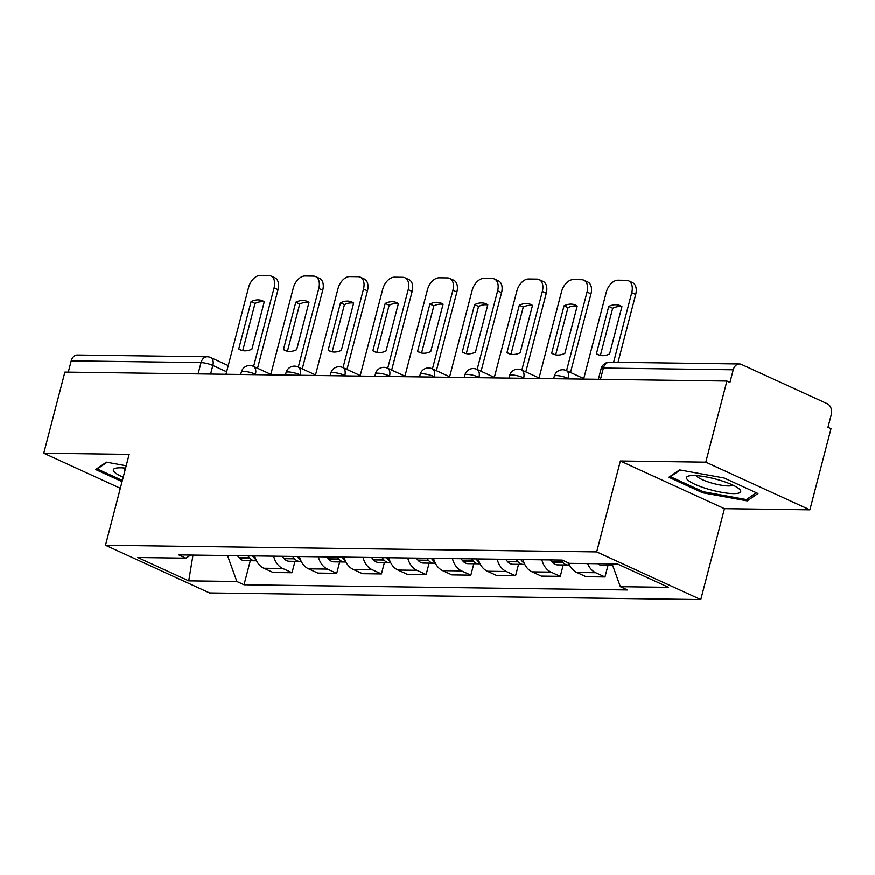 <?xml version="1.0" encoding="UTF-8"?>
<svg xmlns="http://www.w3.org/2000/svg" width="875" height="875" viewBox="0 0 875 875"><rect width="100%" height="100%" fill="white"/><g stroke="black" fill="none" stroke-linecap="round" stroke-linejoin="round"><path stroke-width="1.31" d="M809.867 509.852L705.786 462.186L726.906 381.062L64.881 372.127L43.75 453.239L129.15 454.398L105.481 545.289L209.562 592.966L700.777 599.594L724.456 508.692L809.867 509.852L830.987 428.728L827.958 427.339L831.25 414.706A8.619 6.431 90.8 0 0 827.302 403.78L741.431 364.448A8.619 6.431 90.8 0 0 739.419 363.989A8.619 6.431 90.8 0 0 733.239 369.819L603.411 368.069A8.619 1.794 -165.4 0 0 601.147 368.67L598.369 379.323M705.786 462.186L620.375 461.027L596.695 551.928L105.481 545.289M726.906 381.062L729.947 382.452L733.239 369.819M43.75 453.239L120.323 488.305M68.261 372.17L71.203 360.872A8.619 6.431 -89.2 0 1 77.394 355.042L207.222 356.792A8.619 6.431 90.8 0 0 201.031 362.633L71.203 360.872M254.702 555.942A19.808 14.787 90.8 0 0 263.845 568.269L273.098 572.513L292.02 572.764L282.767 568.52A19.808 14.787 -89.2 0 1 273.623 556.194M294.984 561.356L292.02 572.764M299.414 556.544A19.808 14.787 90.8 0 0 308.558 568.87L317.811 573.114L336.722 573.366L327.469 569.133A19.808 14.787 -89.2 0 1 318.325 556.795M339.697 561.958L336.722 573.366M344.127 557.145A19.808 14.787 90.8 0 0 353.27 569.472L362.523 573.716L381.434 573.967L372.181 569.734A19.808 14.787 -89.2 0 1 363.038 557.408M384.409 562.559L381.434 573.967M388.828 557.758A19.808 14.787 90.8 0 0 397.972 570.084L407.225 574.317L426.147 574.58L416.894 570.336A19.808 14.787 -89.2 0 1 407.75 558.009M429.111 563.161L426.147 574.58M433.541 558.359A19.808 14.787 90.8 0 0 442.684 570.686L451.938 574.919L470.848 575.181L461.595 570.938A19.808 14.787 -89.2 0 1 452.452 558.611M473.823 563.773L470.848 575.181M478.253 558.961A19.808 14.787 90.8 0 0 487.386 571.288L496.65 575.531L515.561 575.783L506.308 571.539A19.808 14.787 -89.2 0 1 497.164 559.212M518.536 564.375L515.561 575.783M522.955 559.562A19.808 14.787 90.8 0 0 532.098 571.889L541.352 576.133L560.273 576.384L551.02 572.152A19.808 14.787 -89.2 0 1 541.877 559.825M563.238 564.977L560.273 576.384M568.553 562.986A19.808 14.787 90.8 0 0 576.811 572.491L586.064 576.734L604.975 576.986L595.722 572.753A19.808 14.787 -89.2 0 1 587.617 563.609M607.95 565.578L604.975 576.986M227.522 555.57L236.884 581.525L188.738 580.88L137.758 557.528L185.905 558.184L190.641 555.078M236.884 581.525L244.016 584.795L627.484 589.98L620.353 586.709L668.5 587.355L617.52 564.014L569.373 563.358L562.242 560.098L178.773 554.914L185.905 558.184M700.777 599.594L596.695 551.928M126.186 465.795L106.4 462.186L95.648 469.558L122.052 481.655M724.456 508.692L620.375 461.027M724.15 478.045L679.591 469.93L668.839 477.302L702.647 492.789L747.217 500.905L757.958 493.533L724.15 478.045M250.283 560.755L244.016 584.795M620.353 586.709L612.128 563.938M188.738 580.88L192.981 555.111M747.808 498.619L747.217 500.905M702.953 491.63L702.647 492.789M247.931 555.855A32.736 24.434 90.8 0 0 249.506 557.834L249.856 558.228A10.872 8.116 90.8 0 0 255.019 560.809A10.872 8.116 90.8 0 0 256.441 560.667M255.019 560.809L244.552 560.678A10.872 8.116 -89.2 0 1 239.4 558.097L239.05 557.692A32.736 24.434 -89.2 0 1 237.464 555.712M255.97 559.672A10.872 8.116 -89.2 0 1 254.45 558.294L254.1 557.9A32.736 24.434 -89.2 0 1 252.514 555.909M253.597 366.483L274.083 287.864A12.917 8.17 -65.4 0 0 270.867 275.997A12.917 8.17 -65.4 0 0 268.669 275.516L260.356 275.406A12.917 8.17 114.6 0 0 248.577 287.514L225.969 374.303M264.261 301.809A26.698 16.877 -65.4 0 0 262.675 300.913A26.698 16.877 -65.4 0 0 251.081 301.634L238.744 348.972A26.698 16.877 114.6 0 0 240.33 349.869A26.698 16.877 114.6 0 0 251.934 349.158L264.261 301.809M257.545 368.288L278.02 289.669A12.917 8.17 -65.4 0 0 274.805 277.802L270.867 275.997M264.228 301.941A26.698 16.877 -65.4 0 0 255.03 303.439L242.725 350.645M242.047 350.492L238.744 348.972M255.03 303.439L251.081 301.634M122.358 480.495L97.245 469L107.013 462.295M97.42 468.344L97.245 469M125.573 468.136A27.989 5.83 -165.4 0 0 115.784 468.212A27.989 5.83 -165.4 0 0 123.211 477.236M123.233 467.928A19.162 3.992 -165.4 0 0 125.147 469.798M707.339 488.895A27.989 5.83 -165.4 0 0 733.644 493.642A27.989 5.83 -165.4 0 0 739.331 489.07A27.989 5.83 -165.4 0 0 719.884 480.298A27.989 5.83 -165.4 0 0 688.975 475.956A27.989 5.83 -165.4 0 0 707.339 488.895M696.423 475.672A19.162 3.992 -165.4 0 0 710.577 482.716A19.162 3.992 -165.4 0 0 732.977 485.198M756.328 492.778L746.375 499.603L703.194 491.739L670.436 476.733L680.203 470.039M670.6 476.087L670.436 476.733M292.633 556.456A32.736 24.434 90.8 0 0 294.219 558.436L294.569 558.841A10.872 8.116 90.8 0 0 299.72 561.422A10.872 8.116 90.8 0 0 301.153 561.269M299.72 561.422L289.264 561.28A10.872 8.116 -89.2 0 1 284.113 558.698L283.762 558.294A32.736 24.434 -89.2 0 1 282.177 556.314M300.683 560.273A10.872 8.116 -89.2 0 1 299.152 558.895L298.802 558.502A32.736 24.434 -89.2 0 1 297.227 556.511M298.309 367.084L318.784 288.466A12.917 8.17 -65.4 0 0 315.569 276.598A12.917 8.17 -65.4 0 0 313.381 276.117L305.069 276.008A12.917 8.17 114.6 0 0 293.278 288.116L270.681 374.905M308.973 302.411A26.698 16.877 -65.4 0 0 307.388 301.514A26.698 16.877 -65.4 0 0 295.794 302.236L283.456 349.584A26.698 16.877 114.6 0 0 285.042 350.481A26.698 16.877 114.6 0 0 296.636 349.759L308.973 302.411M302.258 368.889L322.733 290.27A12.917 8.17 -65.4 0 0 319.517 278.403L315.569 276.598M308.941 302.553A26.698 16.877 -65.4 0 0 299.731 304.041L287.438 351.247M286.759 351.094L283.456 349.584M299.731 304.041L295.794 302.236M337.345 557.058A32.736 24.434 90.8 0 0 338.931 559.038L339.281 559.442A10.872 8.116 90.8 0 0 344.433 562.023A10.872 8.116 90.8 0 0 345.855 561.87M344.433 562.023L333.977 561.881A10.872 8.116 -89.2 0 1 328.814 559.3L328.464 558.895A32.736 24.434 -89.2 0 1 326.889 556.916M345.384 560.875A10.872 8.116 -89.2 0 1 343.864 559.508L343.514 559.103A32.736 24.434 -89.2 0 1 341.928 557.123M343.022 367.686L363.497 289.067A12.917 8.17 -65.4 0 0 360.281 277.2A12.917 8.17 -65.4 0 0 358.083 276.719L349.77 276.609A12.917 8.17 114.6 0 0 337.991 288.728L315.383 375.506M353.686 303.013A26.698 16.877 -65.4 0 0 352.1 302.116A26.698 16.877 -65.4 0 0 340.495 302.837L328.169 350.186A26.698 16.877 114.6 0 0 329.755 351.083A26.698 16.877 114.6 0 0 341.348 350.361L353.686 303.013M346.959 369.502L367.445 290.872A12.917 8.17 -65.4 0 0 364.23 279.016L360.281 277.2M353.642 303.155A26.698 16.877 -65.4 0 0 344.444 304.642L332.15 351.859M331.461 351.695L328.169 350.186M344.444 304.642L340.495 302.837M382.058 557.659A32.736 24.434 90.8 0 0 383.633 559.65L383.983 560.044A10.872 8.116 90.8 0 0 389.145 562.625A10.872 8.116 90.8 0 0 390.567 562.472M389.145 562.625L378.678 562.483A10.872 8.116 -89.2 0 1 373.527 559.902L373.177 559.508A32.736 24.434 -89.2 0 1 371.591 557.517M390.097 561.477A10.872 8.116 -89.2 0 1 388.577 560.109L388.227 559.705A32.736 24.434 -89.2 0 1 386.641 557.725M387.723 368.298L408.209 289.669A12.917 8.17 -65.4 0 0 404.994 277.812A12.917 8.17 -65.4 0 0 402.795 277.331L394.483 277.211A12.917 8.17 114.6 0 0 382.703 289.33L360.095 376.108M398.387 303.625A26.698 16.877 -65.4 0 0 396.802 302.728A26.698 16.877 -65.4 0 0 385.208 303.439L372.87 350.788A26.698 16.877 114.6 0 0 374.456 351.684A26.698 16.877 114.6 0 0 386.061 350.962L398.387 303.625M391.672 370.103L412.147 291.473A12.917 8.17 -65.4 0 0 408.931 279.617L404.994 277.812M398.355 303.756A26.698 16.877 -65.4 0 0 389.156 305.244L376.852 352.461M376.173 352.297L372.87 350.788M389.156 305.244L385.208 303.439M426.759 558.261A32.736 24.434 90.8 0 0 428.345 560.252L428.695 560.645A10.872 8.116 90.8 0 0 433.847 563.227A10.872 8.116 90.8 0 0 435.28 563.084M433.847 563.227L423.391 563.084A10.872 8.116 -89.2 0 1 418.239 560.503L417.889 560.109A32.736 24.434 -89.2 0 1 416.303 558.119M434.809 562.089A10.872 8.116 -89.2 0 1 433.278 560.711L432.928 560.306A32.736 24.434 -89.2 0 1 431.353 558.327M432.436 368.9L452.911 290.27A12.917 8.17 -65.4 0 0 449.695 278.414A12.917 8.17 -65.4 0 0 447.508 277.933L439.195 277.823A12.917 8.17 114.6 0 0 427.405 289.931L404.808 376.709M443.1 304.227A26.698 16.877 -65.4 0 0 441.514 303.33A26.698 16.877 -65.4 0 0 429.92 304.041L417.583 351.389A26.698 16.877 114.6 0 0 419.169 352.286A26.698 16.877 114.6 0 0 430.762 351.575L443.1 304.227M436.384 370.705L456.859 292.086A12.917 8.17 -65.4 0 0 453.644 280.219L449.695 278.414M443.067 304.358A26.698 16.877 -65.4 0 0 433.858 305.856L421.564 353.062M420.886 352.909L417.583 351.389M433.858 305.856L429.92 304.041M471.472 558.873A32.736 24.434 90.8 0 0 473.058 560.853L473.408 561.258A10.872 8.116 90.8 0 0 478.559 563.839A10.872 8.116 90.8 0 0 479.981 563.686M478.559 563.839L468.103 563.697A10.872 8.116 -89.2 0 1 462.941 561.116L462.591 560.711A32.736 24.434 -89.2 0 1 461.016 558.731M479.511 562.691A10.872 8.116 -89.2 0 1 477.991 561.312L477.641 560.919A32.736 24.434 -89.2 0 1 476.055 558.928M477.148 369.502L497.623 290.883A12.917 8.17 -65.4 0 0 494.408 279.016A12.917 8.17 -65.4 0 0 492.209 278.534L483.897 278.425A12.917 8.17 114.6 0 0 472.117 290.533L449.509 377.322M487.802 304.828A26.698 16.877 -65.4 0 0 486.216 303.931A26.698 16.877 -65.4 0 0 474.622 304.653L462.295 352.002A26.698 16.877 114.6 0 0 463.881 352.898A26.698 16.877 114.6 0 0 475.475 352.177L487.802 304.828M481.086 371.306L501.572 292.688A12.917 8.17 -65.4 0 0 498.356 280.82L494.408 279.016M487.769 304.97A26.698 16.877 -65.4 0 0 478.57 306.458L466.277 353.664M465.588 353.511L462.295 352.002M478.57 306.458L474.622 304.653M516.184 559.475A32.736 24.434 90.8 0 0 517.759 561.455L518.109 561.859A10.872 8.116 90.8 0 0 523.272 564.441A10.872 8.116 90.8 0 0 524.694 564.287M523.272 564.441L512.805 564.298A10.872 8.116 -89.2 0 1 507.653 561.717L507.303 561.312A32.736 24.434 -89.2 0 1 505.717 559.333M524.223 563.292A10.872 8.116 -89.2 0 1 522.703 561.914L522.353 561.52A32.736 24.434 -89.2 0 1 520.767 559.53M521.85 370.103L542.336 291.484A12.917 8.17 -65.4 0 0 539.109 279.617A12.917 8.17 -65.4 0 0 536.922 279.136L528.609 279.027A12.917 8.17 114.6 0 0 516.83 291.134L494.222 377.923M532.514 305.43A26.698 16.877 -65.4 0 0 530.928 304.533A26.698 16.877 -65.4 0 0 519.334 305.255L506.997 352.603A26.698 16.877 114.6 0 0 508.583 353.5A26.698 16.877 114.6 0 0 520.188 352.778L532.514 305.43M525.798 371.908L546.273 293.289A12.917 8.17 -65.4 0 0 543.058 281.422L539.109 279.617M532.481 305.572A26.698 16.877 -65.4 0 0 523.272 307.059L510.978 354.266M510.3 354.113L506.997 352.603M523.272 307.059L519.334 305.255M560.886 560.077A32.736 24.434 90.8 0 0 562.472 562.056L562.822 562.461A10.872 8.116 90.8 0 0 567.973 565.042A10.872 8.116 90.8 0 0 569.406 564.889M567.973 565.042L557.517 564.9A10.872 8.116 -89.2 0 1 552.366 562.319L552.016 561.914A32.736 24.434 -89.2 0 1 550.43 559.934M568.936 563.894A10.872 8.116 -89.2 0 1 567.405 562.527L567.317 562.417M566.562 370.716L587.038 292.086A12.917 8.17 -65.4 0 0 583.822 280.219A12.917 8.17 -65.4 0 0 581.623 279.738L573.322 279.628A12.917 8.17 114.6 0 0 561.531 291.747L538.934 378.525M577.227 306.031A26.698 16.877 -65.4 0 0 575.641 305.134A26.698 16.877 -65.4 0 0 564.036 305.856L551.709 353.205A26.698 16.877 114.6 0 0 553.295 354.102A26.698 16.877 114.6 0 0 564.889 353.38L577.227 306.031M570.511 372.52L590.986 293.891A12.917 8.17 -65.4 0 0 587.77 282.034L583.822 280.219M577.194 306.173A26.698 16.877 -65.4 0 0 567.984 307.661L555.691 354.878M555.013 354.714L551.709 353.205M567.984 307.661L564.036 305.856M613.627 362.283L631.75 292.688A12.917 8.17 -65.4 0 0 628.534 280.831A12.917 8.17 -65.4 0 0 626.336 280.35L618.023 280.23A12.917 8.17 114.6 0 0 606.244 292.348L583.636 379.127M621.928 306.644A26.698 16.877 -65.4 0 0 620.342 305.747A26.698 16.877 -65.4 0 0 608.748 306.458L596.422 353.806A26.698 16.877 114.6 0 0 598.008 354.703A26.698 16.877 114.6 0 0 609.602 353.981L621.928 306.644M608.355 563.883A10.872 8.116 90.8 0 0 612.686 565.644A10.872 8.116 90.8 0 0 612.752 565.644M612.686 565.644L602.219 565.502A10.872 8.116 -89.2 0 1 597.887 563.752M618.023 362.348L635.698 294.492A12.917 8.17 -65.4 0 0 632.472 282.636L628.534 280.831M621.895 306.775A26.698 16.877 -65.4 0 0 612.697 308.273L600.392 355.48M599.714 355.316L596.422 353.806M612.697 308.273L608.748 306.458M569.395 378.941L568.378 378.47A8.619 1.794 -165.4 0 0 556.577 375.616A8.619 1.794 -165.4 0 0 554.312 376.217L553.656 378.722M524.694 378.328L523.666 377.869A8.619 1.794 -165.4 0 0 511.875 375.003A8.619 1.794 -165.4 0 0 509.6 375.616L508.955 378.12M479.981 377.727L478.964 377.256A8.619 1.794 -165.4 0 0 467.163 374.402A8.619 1.794 -165.4 0 0 464.898 375.014L464.242 377.519M435.269 377.125L434.252 376.655A8.619 1.794 -165.4 0 0 422.45 373.8A8.619 1.794 -165.4 0 0 420.186 374.412L419.53 376.917M390.567 376.523L389.539 376.053A8.619 1.794 -165.4 0 0 377.748 373.198A8.619 1.794 -165.4 0 0 375.473 373.8L374.828 376.305M345.855 375.922L344.837 375.452A8.619 1.794 -165.4 0 0 333.036 372.597A8.619 1.794 -165.4 0 0 330.772 373.198L330.116 375.703M301.142 375.309L300.125 374.85A8.619 1.794 -165.4 0 0 288.323 371.984A8.619 1.794 -165.4 0 0 286.059 372.597L285.403 375.102M256.441 374.708L255.423 374.238A8.619 1.794 -165.4 0 0 243.622 371.383A8.619 1.794 -165.4 0 0 241.347 371.995L240.702 374.5M226.614 371.798L212.833 365.488A8.619 1.794 -165.4 0 0 201.031 362.633L198.089 373.92M210.591 374.095L212.833 365.488A8.619 5.447 114.6 0 0 210.689 357.58A8.619 8.619 0 0 0 207.222 356.792M568.258 378.919L568.378 378.47A8.619 5.447 -65.4 0 0 566.234 370.562A8.619 8.619 0 0 0 554.312 376.217M523.556 378.317L523.666 377.869A8.619 5.447 -65.4 0 0 521.522 369.961A8.619 8.619 0 0 0 509.6 375.616M478.844 377.716L478.964 377.256A8.619 5.447 -65.4 0 0 476.82 369.348A8.619 8.619 0 0 0 464.898 375.014M434.131 377.114L434.252 376.655A8.619 5.447 -65.4 0 0 432.108 368.747A8.619 8.619 0 0 0 420.186 374.412M389.43 376.502L389.539 376.053A8.619 5.447 -65.4 0 0 387.395 368.145A8.619 8.619 0 0 0 375.473 373.8M344.717 375.9L344.837 375.452A8.619 5.447 -65.4 0 0 342.694 367.544A8.619 8.619 0 0 0 330.772 373.198M300.005 375.298L300.125 374.85A8.619 5.447 -65.4 0 0 297.981 366.942A8.619 8.619 0 0 0 286.059 372.597M255.303 374.697L255.423 374.238A8.619 5.447 -65.4 0 0 253.269 366.33A8.619 8.619 0 0 0 241.347 371.995M551.02 572.152L532.098 571.889M506.308 571.539L487.386 571.288M461.595 570.938L442.684 570.686M416.894 570.336L397.972 570.084M372.181 569.734L353.27 569.472M327.469 569.133L308.558 568.87M282.767 568.52L263.845 568.269M595.722 572.753L576.811 572.491M600.469 379.356L603.411 368.069A8.619 6.431 90.8 0 1 609.591 362.228A8.619 8.619 0 0 0 601.147 368.67M249.506 557.834L239.05 557.692M249.856 558.228L239.4 558.097M255.423 558.305L254.45 558.294M255.281 557.911L254.1 557.9M278.02 289.669L274.083 287.864M294.219 558.436L283.762 558.294M294.569 558.841L284.113 558.698M300.136 558.917L299.152 558.895M299.994 558.512L298.802 558.502M322.733 290.27L318.784 288.466M338.931 559.038L328.464 558.895M339.281 559.442L328.814 559.3M344.848 559.519L343.864 559.508M344.706 559.114L343.514 559.103M367.445 290.872L363.497 289.067M383.633 559.65L373.177 559.508M383.983 560.044L373.527 559.902M389.55 560.12L388.577 560.109M389.408 559.727L388.227 559.705M412.147 291.473L408.209 289.669M428.345 560.252L417.889 560.109M428.695 560.645L418.239 560.503M434.263 560.722L433.278 560.711M434.12 560.328L432.928 560.306M456.859 292.086L452.911 290.27M473.058 560.853L462.591 560.711M473.408 561.258L462.941 561.116M478.975 561.323L477.991 561.312M478.833 560.93L477.641 560.919M501.572 292.688L497.623 290.883M517.759 561.455L507.303 561.312M518.109 561.859L507.653 561.717M523.677 561.936L522.703 561.914M523.534 561.531L522.353 561.52M546.273 293.289L542.336 291.484M562.472 562.056L552.016 561.914M562.822 562.461L552.366 562.319M590.986 293.891L587.038 292.086M635.698 294.492L631.75 292.688M270.812 374.369L253.269 366.33M315.525 374.97L297.981 366.942M360.238 375.572L342.694 367.544M404.939 376.184L387.395 368.145M449.652 376.786L432.108 368.747M494.364 377.388L476.82 369.348M539.066 377.989L521.522 369.961M583.778 378.591L566.234 370.562M609.591 362.228L739.419 363.989M210.689 357.58L228.233 365.608"/></g></svg>

